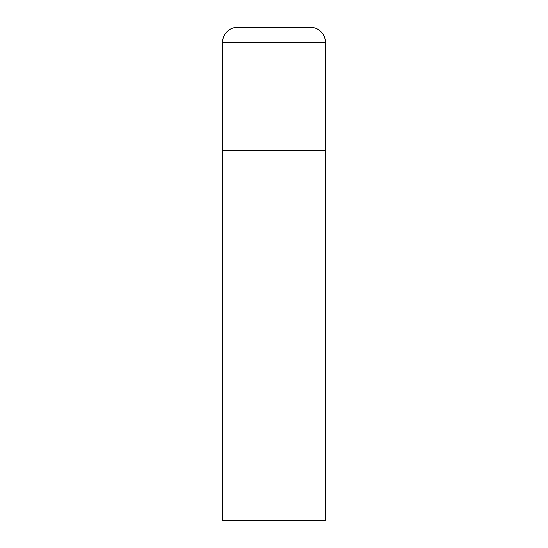 <?xml version="1.0" encoding="UTF-8"?>
<svg xmlns="http://www.w3.org/2000/svg" width="548" height="548" viewBox="0 0 548 548"><rect width="100%" height="100%" fill="white"/><g stroke="black" fill="none" stroke-linecap="round" stroke-linejoin="round"><path stroke-width="0.82" d="M237.421 27.4A14.796 14.796 0 0 0 222.625 42.196L222.625 520.6L325.375 520.6L325.375 150.7L222.625 150.7L325.375 150.7L325.375 42.196A14.796 14.796 0 0 0 310.579 27.4L237.421 27.4L310.579 27.4M222.625 42.196L325.375 42.196"/></g></svg>
